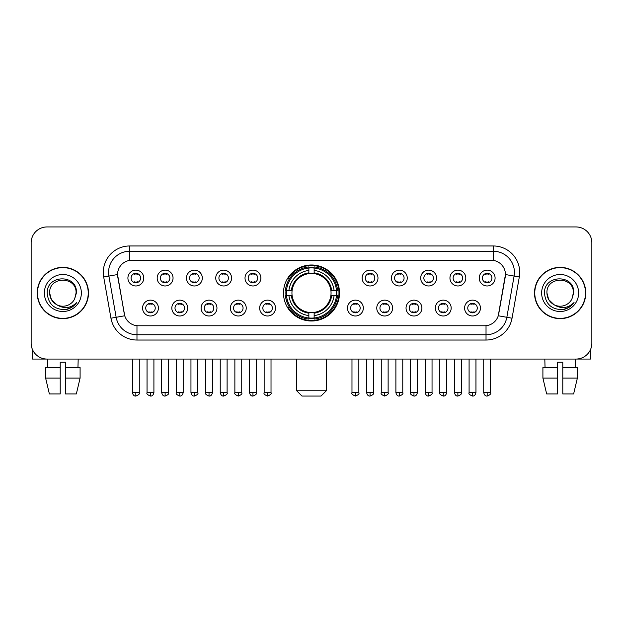 <?xml version="1.0" encoding="UTF-8"?>
<svg xmlns="http://www.w3.org/2000/svg" width="623" height="623" viewBox="0 0 623 623"><rect width="100%" height="100%" fill="white"/><g stroke="black" fill="none" stroke-linecap="round" stroke-linejoin="round"><path stroke-width="0.93" d="M283.488 293.005A28.012 28.012 0 0 0 311.5 321.009A28.012 28.012 0 0 0 339.512 293.005A28.012 28.012 0 0 0 311.5 264.993A28.012 28.012 0 0 0 283.488 293.005M187.679 308.066A7.928 7.928 0 0 1 179.751 315.993A7.928 7.928 0 0 1 171.823 308.066A7.928 7.928 0 0 1 179.751 300.138A7.928 7.928 0 0 1 187.679 308.066M175.001 308.066A4.758 4.758 0 0 0 179.751 312.824A4.758 4.758 0 0 0 184.509 308.066A4.758 4.758 0 0 0 179.751 303.308A4.758 4.758 0 0 0 175.001 308.066M216.96 308.066A7.928 7.928 0 0 1 209.032 315.993A7.928 7.928 0 0 1 201.104 308.066A7.928 7.928 0 0 1 209.032 300.138A7.928 7.928 0 0 1 216.96 308.066M204.274 308.066A4.758 4.758 0 0 0 209.032 312.824A4.758 4.758 0 0 0 213.79 308.066A4.758 4.758 0 0 0 209.032 303.308A4.758 4.758 0 0 0 204.274 308.066M246.233 308.066A7.928 7.928 0 0 1 238.305 315.993A7.928 7.928 0 0 1 230.378 308.066A7.928 7.928 0 0 1 238.305 300.138A7.928 7.928 0 0 1 246.233 308.066M233.555 308.066A4.758 4.758 0 0 0 238.305 312.824A4.758 4.758 0 0 0 243.063 308.066A4.758 4.758 0 0 0 238.305 303.308A4.758 4.758 0 0 0 233.555 308.066M275.514 308.066A7.928 7.928 0 0 1 267.586 315.993A7.928 7.928 0 0 1 259.659 308.066A7.928 7.928 0 0 1 267.586 300.138A7.928 7.928 0 0 1 275.514 308.066M262.828 308.066A4.758 4.758 0 0 0 267.586 312.824A4.758 4.758 0 0 0 272.344 308.066A4.758 4.758 0 0 0 267.586 303.308A4.758 4.758 0 0 0 262.828 308.066M363.341 308.066A7.928 7.928 0 0 1 355.414 315.993A7.928 7.928 0 0 1 347.486 308.066A7.928 7.928 0 0 1 355.414 300.138A7.928 7.928 0 0 1 363.341 308.066M350.656 308.066A4.758 4.758 0 0 0 355.414 312.824A4.758 4.758 0 0 0 360.172 308.066A4.758 4.758 0 0 0 355.414 303.308A4.758 4.758 0 0 0 350.656 308.066M392.622 308.066A7.928 7.928 0 0 1 384.695 315.993A7.928 7.928 0 0 1 376.767 308.066A7.928 7.928 0 0 1 384.695 300.138A7.928 7.928 0 0 1 392.622 308.066M379.937 308.066A4.758 4.758 0 0 0 384.695 312.824A4.758 4.758 0 0 0 389.445 308.066A4.758 4.758 0 0 0 384.695 303.308A4.758 4.758 0 0 0 379.937 308.066M421.896 308.066A7.928 7.928 0 0 1 413.968 315.993A7.928 7.928 0 0 1 406.04 308.066A7.928 7.928 0 0 1 413.968 300.138A7.928 7.928 0 0 1 421.896 308.066M409.21 308.066A4.758 4.758 0 0 0 413.968 312.824A4.758 4.758 0 0 0 418.726 308.066A4.758 4.758 0 0 0 413.968 303.308A4.758 4.758 0 0 0 409.21 308.066M451.177 308.066A7.928 7.928 0 0 1 443.249 315.993A7.928 7.928 0 0 1 435.321 308.066A7.928 7.928 0 0 1 443.249 300.138A7.928 7.928 0 0 1 451.177 308.066M438.491 308.066A4.758 4.758 0 0 0 443.249 312.824A4.758 4.758 0 0 0 447.999 308.066A4.758 4.758 0 0 0 443.249 303.308A4.758 4.758 0 0 0 438.491 308.066M480.45 308.066A7.928 7.928 0 0 1 472.522 315.993A7.928 7.928 0 0 1 464.594 308.066A7.928 7.928 0 0 1 472.522 300.138A7.928 7.928 0 0 1 480.45 308.066M467.764 308.066A4.758 4.758 0 0 0 472.522 312.824A4.758 4.758 0 0 0 477.28 308.066A4.758 4.758 0 0 0 472.522 303.308A4.758 4.758 0 0 0 467.764 308.066M158.406 308.066A7.928 7.928 0 0 1 150.478 315.993A7.928 7.928 0 0 1 142.55 308.066A7.928 7.928 0 0 1 150.478 300.138A7.928 7.928 0 0 1 158.406 308.066M145.72 308.066A4.758 4.758 0 0 0 150.478 312.824A4.758 4.758 0 0 0 155.236 308.066A4.758 4.758 0 0 0 150.478 303.308A4.758 4.758 0 0 0 145.72 308.066M173.046 278.045A7.928 7.928 0 0 1 165.118 285.973A7.928 7.928 0 0 1 157.191 278.045A7.928 7.928 0 0 1 165.118 270.125A7.928 7.928 0 0 1 173.046 278.045M160.36 278.045A4.758 4.758 0 0 0 165.118 282.803A4.758 4.758 0 0 0 169.869 278.045A4.758 4.758 0 0 0 165.118 273.295A4.758 4.758 0 0 0 160.36 278.045M202.319 278.045A7.928 7.928 0 0 1 194.392 285.973A7.928 7.928 0 0 1 186.464 278.045A7.928 7.928 0 0 1 194.392 270.125A7.928 7.928 0 0 1 202.319 278.045M189.633 278.045A4.758 4.758 0 0 0 194.392 282.803A4.758 4.758 0 0 0 199.15 278.045A4.758 4.758 0 0 0 194.392 273.295A4.758 4.758 0 0 0 189.633 278.045M231.592 278.045A7.928 7.928 0 0 1 223.673 285.973A7.928 7.928 0 0 1 215.745 278.045A7.928 7.928 0 0 1 223.673 270.125A7.928 7.928 0 0 1 231.592 278.045M218.914 278.045A4.758 4.758 0 0 0 223.673 282.803A4.758 4.758 0 0 0 228.423 278.045A4.758 4.758 0 0 0 223.673 273.295A4.758 4.758 0 0 0 218.914 278.045M260.873 278.045A7.928 7.928 0 0 1 252.946 285.973A7.928 7.928 0 0 1 245.018 278.045A7.928 7.928 0 0 1 252.946 270.125A7.928 7.928 0 0 1 260.873 278.045M248.188 278.045A4.758 4.758 0 0 0 252.946 282.803A4.758 4.758 0 0 0 257.704 278.045A4.758 4.758 0 0 0 252.946 273.295A4.758 4.758 0 0 0 248.188 278.045M377.982 278.045A7.928 7.928 0 0 1 370.054 285.973A7.928 7.928 0 0 1 362.127 278.045A7.928 7.928 0 0 1 370.054 270.125A7.928 7.928 0 0 1 377.982 278.045M365.296 278.045A4.758 4.758 0 0 0 370.054 282.803A4.758 4.758 0 0 0 374.812 278.045A4.758 4.758 0 0 0 370.054 273.295A4.758 4.758 0 0 0 365.296 278.045M407.255 278.045A7.928 7.928 0 0 1 399.327 285.973A7.928 7.928 0 0 1 391.408 278.045A7.928 7.928 0 0 1 399.327 270.125A7.928 7.928 0 0 1 407.255 278.045M394.577 278.045A4.758 4.758 0 0 0 399.327 282.803A4.758 4.758 0 0 0 404.086 278.045A4.758 4.758 0 0 0 399.327 273.295A4.758 4.758 0 0 0 394.577 278.045M436.536 278.045A7.928 7.928 0 0 1 428.608 285.973A7.928 7.928 0 0 1 420.681 278.045A7.928 7.928 0 0 1 428.608 270.125A7.928 7.928 0 0 1 436.536 278.045M423.85 278.045A4.758 4.758 0 0 0 428.608 282.803A4.758 4.758 0 0 0 433.367 278.045A4.758 4.758 0 0 0 428.608 273.295A4.758 4.758 0 0 0 423.85 278.045M465.809 278.045A7.928 7.928 0 0 1 457.882 285.973A7.928 7.928 0 0 1 449.954 278.045A7.928 7.928 0 0 1 457.882 270.125A7.928 7.928 0 0 1 465.809 278.045M453.131 278.045A4.758 4.758 0 0 0 457.882 282.803A4.758 4.758 0 0 0 462.64 278.045A4.758 4.758 0 0 0 457.882 273.295A4.758 4.758 0 0 0 453.131 278.045M495.09 278.045A7.928 7.928 0 0 1 487.163 285.973A7.928 7.928 0 0 1 479.235 278.045A7.928 7.928 0 0 1 487.163 270.125A7.928 7.928 0 0 1 495.09 278.045M482.404 278.045A4.758 4.758 0 0 0 487.163 282.803A4.758 4.758 0 0 0 491.921 278.045A4.758 4.758 0 0 0 487.163 273.295A4.758 4.758 0 0 0 482.404 278.045M143.765 278.045A7.928 7.928 0 0 1 135.837 285.973A7.928 7.928 0 0 1 127.91 278.045A7.928 7.928 0 0 1 135.837 270.125A7.928 7.928 0 0 1 143.765 278.045M131.079 278.045A4.758 4.758 0 0 0 135.837 282.803A4.758 4.758 0 0 0 140.596 278.045A4.758 4.758 0 0 0 135.837 273.295A4.758 4.758 0 0 0 131.079 278.045M110.956 318.205L103.691 276.986A26.423 26.423 0 0 1 129.709 245.968L493.291 245.968A26.423 26.423 0 0 1 519.309 276.986L512.044 318.205A26.423 26.423 0 0 1 486.026 340.033L136.974 340.033A26.423 26.423 0 0 1 110.956 318.205L124.732 315.775L117.77 276.986A14.267 14.267 0 0 1 131.819 260.243L491.181 260.243A14.267 14.267 0 0 1 505.23 276.986L498.704 313.976A14.267 14.267 0 0 1 484.655 325.767L138.345 325.767A14.267 14.267 0 0 1 124.296 313.976L117.552 274.541L108.893 276.067A21.135 21.135 0 0 1 129.709 251.256L493.291 251.256A21.135 21.135 0 0 1 514.107 276.067L506.842 317.286A21.135 21.135 0 0 1 486.026 334.753L136.974 334.753A21.135 21.135 0 0 1 116.158 317.286L108.893 276.067A21.135 21.135 0 0 1 108.573 272.391M286.004 295.645A25.629 25.629 0 0 1 286.004 290.365M37.224 293.005A25.629 25.629 0 0 0 62.861 318.633A25.629 25.629 0 0 0 88.489 293.005A25.629 25.629 0 0 0 62.861 267.376A25.629 25.629 0 0 0 37.224 293.005M534.511 293.005A25.629 25.629 0 0 0 560.139 318.633A25.629 25.629 0 0 0 585.776 293.005A25.629 25.629 0 0 0 560.139 267.376A25.629 25.629 0 0 0 534.511 293.005M129.709 245.968L129.709 260.398L493.291 260.398L493.291 245.968M117.552 274.509L117.708 272.391M484.655 325.767L138.345 325.767M519.309 276.986L505.448 274.541L498.268 315.775L512.044 318.205M498.704 313.976L498.618 314.428M124.382 314.428L124.296 313.976M591.85 242.799A15.855 15.855 0 0 0 575.995 226.943L47.005 226.943A15.855 15.855 0 0 0 31.15 242.799L31.15 343.211A15.855 15.855 0 0 0 47.005 359.058L575.995 359.058A15.855 15.855 0 0 0 591.85 343.211L591.85 242.799L591.85 343.211M31.15 242.799L31.15 343.211M575.995 226.943L47.005 226.943M47.005 359.058L575.995 359.058M88.225 293.005A25.364 25.364 0 0 0 62.861 267.641A25.364 25.364 0 0 0 37.489 293.005A25.364 25.364 0 0 0 62.861 318.369A25.364 25.364 0 0 0 88.225 293.005M56.825 304.756L51.413 299.608L49.645 293.005C48.835 275.958 76.878 275.958 76.068 293.005L74.62 299.017L76.388 293.005C77.696 273.925 46.624 274.393 47.2 293.005C48.251 304.242 54.45 309.771 65.789 309.592C70.399 308.704 74.059 306.345 76.761 302.513C70.664 308.369 64.052 309.133 56.927 304.811A13.215 13.215 0 0 0 74.62 299.017L76.068 293.184M56.927 304.811C52.309 302.264 49.879 298.324 49.645 293.005M44.365 293.005A18.495 18.495 0 0 0 62.861 311.5A18.495 18.495 0 0 0 81.356 293.005A18.495 18.495 0 0 0 62.861 274.509A18.495 18.495 0 0 0 44.365 293.005M76.722 302.568L72.042 307.123M71.933 307.194L65.867 309.576M32.209 348.903L32.209 359.058L93.512 359.058M45.619 367.515L45.619 378.083L49.373 393.938L45.619 378.083L45.619 367.515L60.213 367.515L60.213 362.236L65.501 362.236L65.501 367.515L80.094 367.515L80.094 378.083L76.341 393.938L80.094 378.083L65.501 378.083L65.501 367.515L65.501 393.938L76.341 393.938M78.187 359.058L77.953 367.515M60.213 367.515L60.213 393.938L49.373 393.938M45.619 378.083L60.213 378.083M47.535 359.058L47.761 367.515M585.511 293.005A25.364 25.364 0 0 0 560.139 267.641A25.364 25.364 0 0 0 534.775 293.005A25.364 25.364 0 0 0 560.139 318.369A25.364 25.364 0 0 0 585.511 293.005M554.034 304.717L548.699 299.608L546.932 293.005C546.122 275.958 574.165 275.958 573.355 293.005L571.906 299.017L573.674 293.005C574.982 273.925 543.902 274.393 544.486 293.005C545.538 304.242 551.737 309.771 563.067 309.592C567.685 308.704 571.346 306.345 574.048 302.513C567.95 308.369 561.339 309.133 554.213 304.811L554.197 304.803A13.215 13.215 0 0 0 571.906 299.017L573.355 293.184M554.213 304.811C549.595 302.264 547.165 298.324 546.932 293.005M541.644 293.005A18.495 18.495 0 0 0 560.139 311.5A18.495 18.495 0 0 0 578.635 293.005A18.495 18.495 0 0 0 560.139 274.509A18.495 18.495 0 0 0 541.644 293.005M574.009 302.568L569.321 307.123M569.212 307.194L563.153 309.576M321.009 396.057L301.991 396.057L296.704 390.769L326.296 390.769L321.009 396.057M330.875 295.645A19.554 19.554 0 0 0 314.14 273.629L314.14 273.629A19.554 19.554 0 0 0 292.125 295.645A19.554 19.554 0 0 0 330.875 295.645L331.654 295.645L330.875 295.645A19.554 19.554 0 0 1 314.14 312.38L314.14 315.573A22.724 22.724 0 0 0 334.068 295.645L337.58 295.645A26.213 26.213 0 0 1 314.14 319.085L314.14 318.018A25.154 25.154 0 0 0 336.513 295.645M286.541 295.645A25.099 25.099 0 0 1 286.541 290.365M314.14 268.038A25.099 25.099 0 0 0 308.86 268.038M336.459 290.365A25.099 25.099 0 0 1 336.459 295.645M337.58 290.365A26.213 26.213 0 0 0 314.14 266.924L314.14 267.991A25.154 25.154 0 0 1 336.513 290.365L337.58 290.365M285.42 295.645A26.213 26.213 0 0 0 308.86 319.085L308.86 318.018A25.154 25.154 0 0 1 286.487 295.645L285.42 295.645M336.513 290.365L334.068 290.365A22.724 22.724 0 0 0 314.14 270.437L314.14 267.991M314.14 318.018L314.14 315.573M286.487 295.645L288.932 295.645A22.724 22.724 0 0 0 308.86 315.573L308.86 318.018M314.14 270.437L314.14 272.851A20.325 20.325 0 0 1 331.654 290.365L334.068 290.365M334.068 295.645L331.654 295.645A20.325 20.325 0 0 1 314.14 313.159M308.86 315.573L308.86 312.38A19.554 19.554 0 0 1 292.125 295.645L288.932 295.645M330.875 290.365L331.654 290.365M314.14 317.964A25.099 25.099 0 0 1 308.86 317.964M308.86 266.924A26.213 26.213 0 0 0 285.42 290.365L286.487 290.365A25.154 25.154 0 0 1 308.86 267.991L308.86 266.924M308.86 267.991L308.86 270.437A22.724 22.724 0 0 0 288.932 290.365L286.487 290.365M308.86 273.598L308.86 270.437M288.932 290.365L291.346 290.365A20.325 20.325 0 0 1 308.86 272.851M308.86 312.38L308.86 313.159A20.325 20.325 0 0 1 291.346 295.645M289.516 278.738L288.013 278.738A27.482 27.482 0 0 1 338.982 293.005A27.482 27.482 0 0 1 288.013 307.271L289.516 307.271M134.257 282.531L134.257 281.783A4.057 4.057 0 0 0 137.426 281.783L137.426 282.531M137.426 273.567L137.426 274.315A4.057 4.057 0 0 0 134.257 274.315L134.257 273.567M163.53 282.531L163.53 281.783A4.057 4.057 0 0 0 166.699 281.783L166.699 282.531M166.699 273.567L166.699 274.315A4.057 4.057 0 0 0 163.53 274.315L163.53 273.567M192.811 282.531L192.811 281.783A4.057 4.057 0 0 0 195.98 281.783L195.98 282.531M195.98 273.567L195.98 274.315A4.057 4.057 0 0 0 192.811 274.315L192.811 273.567M222.084 282.531L222.084 281.783A4.057 4.057 0 0 0 225.253 281.783L225.253 282.531M225.253 273.567L225.253 274.315A4.057 4.057 0 0 0 222.084 274.315L222.084 273.567M251.357 282.531L251.357 281.783A4.057 4.057 0 0 0 254.534 281.783L254.534 282.531M254.534 273.567L254.534 274.315A4.057 4.057 0 0 0 251.357 274.315L251.357 273.567M368.466 282.531L368.466 281.783A4.057 4.057 0 0 0 371.643 281.783L371.643 282.531M371.643 273.567L371.643 274.315A4.057 4.057 0 0 0 368.466 274.315L368.466 273.567M397.747 282.531L397.747 281.783A4.057 4.057 0 0 0 400.916 281.783L400.916 282.531M400.916 273.567L400.916 274.315A4.057 4.057 0 0 0 397.747 274.315L397.747 273.567M427.02 282.531L427.02 281.783A4.057 4.057 0 0 0 430.189 281.783L430.189 282.531M430.189 273.567L430.189 274.315A4.057 4.057 0 0 0 427.02 274.315L427.02 273.567M456.301 282.531L456.301 281.783A4.057 4.057 0 0 0 459.47 281.783L459.47 282.531M459.47 273.567L459.47 274.315A4.057 4.057 0 0 0 456.301 274.315L456.301 273.567M485.574 282.531L485.574 281.783A4.057 4.057 0 0 0 488.744 281.783L488.744 282.531M488.744 273.567L488.744 274.315A4.057 4.057 0 0 0 485.574 274.315L485.574 273.567M148.889 312.551L148.889 311.796A4.057 4.057 0 0 0 152.059 311.796L152.059 312.551M152.059 303.58L152.059 304.336A4.057 4.057 0 0 0 148.889 304.336L148.889 303.58M178.17 312.551L178.17 311.796A4.057 4.057 0 0 0 181.34 311.796L181.34 312.551M181.34 303.58L181.34 304.336A4.057 4.057 0 0 0 178.17 304.336L178.17 303.58M207.443 312.551L207.443 311.796A4.057 4.057 0 0 0 210.613 311.796L210.613 312.551M210.613 303.58L210.613 304.336A4.057 4.057 0 0 0 207.443 304.336L207.443 303.58M236.724 312.551L236.724 311.796A4.057 4.057 0 0 0 239.894 311.796L239.894 312.551M239.894 303.58L239.894 304.336A4.057 4.057 0 0 0 236.724 304.336L236.724 303.58M265.998 312.551L265.998 311.796A4.057 4.057 0 0 0 269.167 311.796L269.167 312.551M269.167 303.58L269.167 304.336A4.057 4.057 0 0 0 265.998 304.336L265.998 303.58M353.833 312.551L353.833 311.796A4.057 4.057 0 0 0 357.002 311.796L357.002 312.551M357.002 303.58L357.002 304.336A4.057 4.057 0 0 0 353.833 304.336L353.833 303.58M383.106 312.551L383.106 311.796A4.057 4.057 0 0 0 386.276 311.796L386.276 312.551M386.276 303.58L386.276 304.336A4.057 4.057 0 0 0 383.106 304.336L383.106 303.58M412.387 312.551L412.387 311.796A4.057 4.057 0 0 0 415.557 311.796L415.557 312.551M415.557 303.58L415.557 304.336A4.057 4.057 0 0 0 412.387 304.336L412.387 303.58M441.66 312.551L441.66 311.796A4.057 4.057 0 0 0 444.83 311.796L444.83 312.551M444.83 303.58L444.83 304.336A4.057 4.057 0 0 0 441.66 304.336L441.66 303.58M470.941 312.551L470.941 311.796A4.057 4.057 0 0 0 474.111 311.796L474.111 312.551M474.111 303.58L474.111 304.336A4.057 4.057 0 0 0 470.941 304.336L470.941 303.58M590.791 348.903L590.791 359.058L529.488 359.058M557.499 367.515L557.499 378.083L542.906 378.083L546.659 393.938L542.906 378.083L542.906 367.515L557.499 367.515L557.499 362.236L562.787 362.236L562.787 367.515L577.381 367.515L577.381 378.083L573.627 393.938L577.381 378.083L562.787 378.083L562.787 367.515M575.465 359.058L575.239 367.515M557.499 378.083L557.499 393.938L546.659 393.938M573.627 393.938L562.787 393.938L562.787 378.083M544.814 359.058L545.047 367.515M486.026 325.704L486.026 340.033M136.974 340.033L136.974 325.704M103.691 276.986L108.893 276.067M308.86 318.205A25.341 25.341 0 0 0 314.14 318.205M336.7 295.645A25.341 25.341 0 0 0 336.7 290.365M314.14 267.804A25.341 25.341 0 0 0 308.86 267.804M135.837 392.622L132.403 392.622C133.003 395.068 134.147 396.212 135.837 396.057L135.837 392.622L139.272 392.622L139.272 359.058M165.118 392.622L161.684 392.622C162.284 395.068 163.428 396.212 165.118 396.057L165.118 392.622L168.553 392.622L168.553 359.058M194.392 392.622L190.957 392.622C191.557 395.068 192.702 396.212 194.392 396.057L194.392 392.622L197.826 392.622L197.826 359.058M223.673 392.622L220.231 392.622C220.83 395.068 221.983 396.212 223.673 396.057L223.673 392.622L227.107 392.622L227.107 359.058M252.946 392.622L249.512 392.622C250.111 395.068 251.256 396.212 252.946 396.057L252.946 392.622L256.38 392.622L256.38 359.058M370.054 392.622L366.62 392.622C367.22 395.068 368.364 396.212 370.054 396.057L370.054 392.622L373.489 392.622L373.489 359.058M399.327 392.622L395.893 392.622C396.493 395.068 397.638 396.212 399.327 396.057L399.327 392.622L402.77 392.622L402.77 359.058M428.608 392.622L425.174 392.622C425.774 395.068 426.919 396.212 428.608 396.057L428.608 392.622L432.043 392.622L432.043 359.058M457.882 392.622L454.447 392.622C455.047 395.068 456.192 396.212 457.882 396.057L457.882 392.622L461.316 392.622L461.316 359.058M487.163 392.622L483.728 392.622C484.328 395.068 485.473 396.212 487.163 396.057L487.163 392.622L490.597 392.622L490.597 359.058M150.478 392.622L147.044 392.622C146.343 393.72 147.487 394.865 150.478 396.057L150.478 392.622L153.912 392.622L153.912 359.058M179.751 392.622L176.317 392.622C175.624 393.72 176.768 394.865 179.751 396.057L179.751 392.622L183.185 392.622L183.185 359.058M209.032 392.622L205.598 392.622C204.897 393.72 206.042 394.865 209.032 396.057L209.032 392.622L212.466 392.622L212.466 359.058M238.305 392.622L234.871 392.622C234.178 393.72 235.323 394.865 238.305 396.057L238.305 392.622L241.74 392.622L241.74 359.058M267.586 392.622L264.152 392.622C263.451 393.72 264.596 394.865 267.586 396.057L267.586 392.622L271.021 392.622L271.021 359.058M355.414 392.622L351.979 392.622C351.286 393.72 352.431 394.865 355.414 396.057L355.414 392.622L358.848 392.622L358.848 359.058M384.695 392.622L381.26 392.622C380.56 393.72 381.704 394.865 384.695 396.057L384.695 392.622L388.129 392.622L388.129 359.058M413.968 392.622L410.534 392.622C409.841 393.72 410.985 394.865 413.968 396.057L413.968 392.622L417.402 392.622L417.402 359.058M443.249 392.622L439.815 392.622C439.114 393.72 440.259 394.865 443.249 396.057L443.249 392.622L446.683 392.622L446.683 359.058M472.522 392.622L469.088 392.622C468.395 393.72 469.54 394.865 472.522 396.057L472.522 392.622L475.956 392.622L475.956 359.058M326.296 359.058L326.296 390.769M296.704 359.058L296.704 390.769M132.403 392.622L132.403 359.058M139.272 392.622C139.973 393.72 138.828 394.865 135.837 396.057M161.684 392.622L161.684 359.058M168.553 392.622C169.246 393.72 168.101 394.865 165.118 396.057M190.957 392.622L190.957 359.058M197.826 392.622C198.527 393.72 197.382 394.865 194.392 396.057M220.231 392.622L220.231 359.058M227.107 392.622C227.8 393.72 226.655 394.865 223.673 396.057M249.512 392.622L249.512 359.058M256.38 392.622C257.081 393.72 255.936 394.865 252.946 396.057M366.62 392.622L366.62 359.058M373.489 392.622C374.189 393.72 373.045 394.865 370.054 396.057M395.893 392.622L395.893 359.058M402.77 392.622C403.463 393.72 402.318 394.865 399.327 396.057M425.174 392.622L425.174 359.058M432.043 392.622C432.736 393.72 431.591 394.865 428.608 396.057M454.447 392.622L454.447 359.058M461.316 392.622C462.017 393.72 460.872 394.865 457.882 396.057M483.728 392.622L483.728 359.058M490.597 392.622C491.29 393.72 490.145 394.865 487.163 396.057M147.044 392.622L147.044 359.058M153.912 392.622C153.313 395.068 152.168 396.212 150.478 396.057M176.317 392.622L176.317 359.058M183.185 392.622C182.586 395.068 181.441 396.212 179.751 396.057M205.598 392.622L205.598 359.058M212.466 392.622C211.867 395.068 210.722 396.212 209.032 396.057M234.871 392.622L234.871 359.058M241.74 392.622C242.44 393.72 241.296 394.865 238.305 396.057M264.152 392.622L264.152 359.058M271.021 392.622C271.714 393.72 270.569 394.865 267.586 396.057M351.979 392.622L351.979 359.058M358.848 392.622C359.549 393.72 358.404 394.865 355.414 396.057M381.26 392.622L381.26 359.058M388.129 392.622C388.822 393.72 387.677 394.865 384.695 396.057M410.534 392.622L410.534 359.058M417.402 392.622C416.803 395.068 415.658 396.212 413.968 396.057M439.815 392.622L439.815 359.058M446.683 392.622C446.084 395.068 444.939 396.212 443.249 396.057M469.088 392.622L469.088 359.058M475.956 392.622C475.357 395.068 474.212 396.212 472.522 396.057"/></g></svg>
